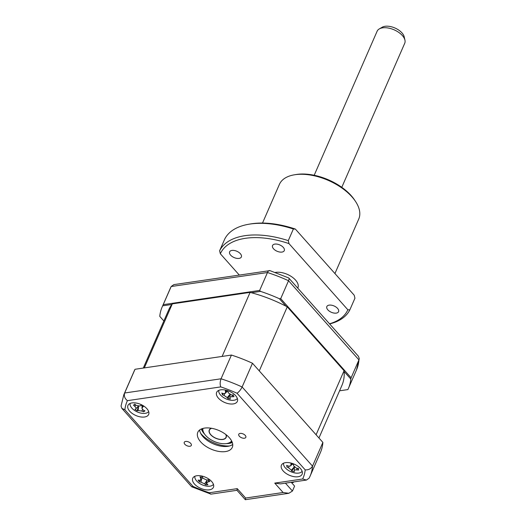 <?xml version="1.0" encoding="UTF-8"?>
<svg xmlns="http://www.w3.org/2000/svg" width="526" height="526" viewBox="0 0 526 526"><rect width="100%" height="100%" fill="white"/><g stroke="black" fill="none" stroke-linecap="round" stroke-linejoin="round"><path stroke-width="0.79" d="M245.228 435.377A3.86 2.071 -156.4 0 0 241.572 433.444A3.86 2.071 -156.4 0 0 238.758 434.266A3.86 2.071 -156.4 0 0 239.363 436.245A3.86 2.071 -156.4 0 0 243.019 438.178A3.86 2.071 -156.4 0 0 245.826 437.356A3.86 2.071 -156.4 0 0 245.228 435.377M190.721 443.418A3.86 2.071 -156.4 0 0 187.065 441.478A3.86 2.071 -156.4 0 0 184.251 442.307A3.86 2.071 -156.4 0 0 184.856 444.286A3.86 2.071 -156.4 0 0 188.512 446.219A3.86 2.071 -156.4 0 0 191.326 445.397A3.86 2.071 -156.4 0 0 190.721 443.418M235.582 395.605A11.296 6.062 -156.4 0 0 224.885 389.944A11.296 6.062 -156.4 0 0 216.646 392.35A11.296 6.062 -156.4 0 0 218.415 398.143A11.296 6.062 -156.4 0 0 229.112 403.81A11.296 6.062 -156.4 0 0 237.344 401.397A11.296 6.062 -156.4 0 0 235.582 395.605M146.886 408.689A11.296 6.062 -156.4 0 0 136.188 403.028A11.296 6.062 -156.4 0 0 127.949 405.434A11.296 6.062 -156.4 0 0 129.718 411.227A11.296 6.062 -156.4 0 0 140.416 416.888A11.296 6.062 -156.4 0 0 148.648 414.481A11.296 6.062 -156.4 0 0 146.886 408.689M211.669 481.52A11.296 6.062 -156.4 0 0 200.971 475.852A11.296 6.062 -156.4 0 0 192.733 478.265A11.296 6.062 -156.4 0 0 194.502 484.052A11.296 6.062 -156.4 0 0 205.199 489.719A11.296 6.062 -156.4 0 0 213.431 487.306A11.296 6.062 -156.4 0 0 211.669 481.52M300.366 468.436A11.296 6.062 -156.4 0 0 289.668 462.768A11.296 6.062 -156.4 0 0 281.43 465.181A11.296 6.062 -156.4 0 0 283.198 470.967A11.296 6.062 -156.4 0 0 293.896 476.635A11.296 6.062 -156.4 0 0 302.128 474.222A11.296 6.062 -156.4 0 0 300.366 468.436M229.349 437.717A18.824 10.099 -156.4 0 0 211.518 428.276A18.824 10.099 -156.4 0 0 197.796 432.293A18.824 10.099 -156.4 0 0 200.735 441.939A18.824 10.099 -156.4 0 0 218.566 451.387A18.824 10.099 -156.4 0 0 232.288 447.363A18.824 10.099 -156.4 0 0 229.349 437.717M199.643 429.985A18.824 10.099 -156.4 0 0 203.023 436.698A18.824 10.099 -156.4 0 0 232.729 444.437M228.455 396.124A11.296 6.062 -156.4 0 0 228.988 396.315M236.996 490.304L210.985 494.138L191.648 486.76L121.841 408.354L121.052 406.039L123.807 394.77L134.176 371.047A101.636 54.54 23.6 0 1 135.018 369.278L231.42 355.057L221.051 378.786C219.993 381.764 219.894 384.467 220.756 386.899L127.41 400.667A95.995 51.509 -156.4 0 0 124.872 409.78L193.049 486.425A95.995 51.509 -156.4 0 0 209.328 492.763L237.259 488.641L245.616 498.037L245.353 499.7L288.827 493.289L292.436 491.034L294.593 486.083L291.233 482.303M135.018 369.278L124.655 393.001C123.801 395.953 124.721 398.504 127.41 400.667M231.42 355.057A101.636 54.54 23.6 0 1 252.48 363.256L322.885 442.412L312.523 466.135A101.636 54.54 23.6 0 1 310.084 476.155L320.452 452.432A101.636 54.54 23.6 0 0 322.885 442.412M252.48 363.256L242.118 386.985L312.523 466.135C310.951 468.804 308.519 470.053 305.212 469.882L237.029 393.238C239.001 391.903 240.698 389.819 242.118 386.985A101.636 54.54 23.6 0 0 221.051 378.786L124.655 393.001A101.636 54.54 23.6 0 0 123.807 394.77M121.841 408.354L124.872 409.78M191.648 486.76L193.049 486.425M210.499 494.098L209.328 492.763M245.32 499.687L236.963 490.291L237.259 488.641M245.616 498.037L283.1 492.507L288.827 493.289M283.1 492.507L274.743 483.111L280.47 483.887L306.474 480.054L309.13 478.167L310.084 476.155M274.743 483.111L302.674 478.989L306.474 480.054M171.844 304.469L162.705 305.816L171.075 286.755A101.636 54.54 -156.4 0 0 170.227 288.524L162.153 307.006A101.636 54.54 -156.4 0 0 159.772 316.363L163.862 320.965M163.251 304.659L259.653 290.437L267.471 272.534C268.234 270.916 269.056 270.279 269.937 270.627L173.836 284.625L171.187 286.512L267.471 272.534A101.636 54.54 -156.4 0 1 288.531 280.733C289.215 279.082 289.234 278.136 288.59 277.892L269.818 270.581M286.045 306.224L279.365 298.722L280.713 298.636L288.531 280.733L358.942 359.889L359.258 358.64L358.476 356.326L288.669 277.919M280.713 298.636L351.118 377.786L358.942 359.889A101.636 54.54 -156.4 0 1 356.503 369.909L348.429 388.392A101.636 54.54 -156.4 0 0 350.809 379.036L344.135 371.534M351.118 377.786L350.809 379.036M279.365 298.722A101.636 54.54 -156.4 0 0 260.521 291.384L259.653 290.437M251.382 292.732L260.521 291.384M162.705 305.816A101.636 54.54 -156.4 0 0 162.153 307.006M348.429 388.392A101.636 54.54 -156.4 0 1 347.877 389.588L339.566 390.811M200.643 433.279A22.585 12.118 -156.4 0 0 201.432 434.213A22.585 12.118 -156.4 0 0 229.632 445.943M202.911 428.434A15.813 8.482 -156.4 0 0 204.371 433.772A15.813 8.482 -156.4 0 0 205.692 435.489A15.813 8.482 -156.4 0 0 226.732 443.543A15.813 8.482 -156.4 0 0 231.644 440.992M204.371 433.772L203.799 432.905A16.937 9.087 23.6 0 1 202.175 428.664M226.022 434.647A9.225 4.951 23.6 0 1 226.16 437.408A9.225 4.951 23.6 0 1 219.441 439.381A9.225 4.951 23.6 0 1 210.702 434.752A9.225 4.951 23.6 0 1 209.263 430.025A9.225 4.951 23.6 0 1 211.38 428.249M231.979 441.682A16.937 9.087 23.6 0 1 227.758 443.372L226.732 443.543M287.13 466.411L286.585 465.359A25.715 16.148 2.4 0 0 288.399 466.115L290.562 465.924L290.871 465.135A25.715 9.902 -61.3 0 1 291.003 463.603L292.246 464.379L293.528 464.248A25.715 2.295 91 0 0 293.633 465.839L296.46 468.166A25.715 16.148 2.4 0 0 298.577 468.41L298.091 469.08L298.748 469.994A25.715 23.755 156.4 0 1 296.644 469.896C295.014 469.817 294.192 470.139 294.165 470.875A25.715 2.295 91 0 0 294.33 471.75L291.798 471.105A25.715 9.902 -61.3 0 1 291.411 470.178L288.583 467.844A25.715 23.755 156.4 0 1 286.755 466.937L287.13 466.411L286.755 466.937M283.593 463.182A10.165 5.451 -156.4 0 0 293.712 472.703A10.165 5.451 -156.4 0 0 302.128 471.283M294.435 467.279L294.165 470.875M294.527 466.654L291.798 471.105M222.459 394.092L221.742 393.053A25.715 15.05 -6.9 0 0 223.497 393.626L225.266 393.363L225.536 392.311A25.715 12.729 -65.6 0 1 225.378 390.713L226.673 391.383L227.857 391.12A25.715 5.122 86 0 0 228.238 392.758L231.394 394.921A25.715 15.05 -6.9 0 0 233.491 394.987L233.163 395.578L234.024 396.643A25.715 22.657 143.2 0 1 231.979 396.729C230.408 396.801 229.73 397.242 229.941 398.044A25.715 5.122 86 0 0 230.388 398.984L227.909 398.577A25.715 12.729 -65.6 0 1 227.239 397.597L224.083 395.434A25.715 22.657 143.2 0 1 222.274 394.71L222.459 394.092L222.274 394.71M218.809 390.351A10.165 5.451 -156.4 0 0 230.309 400.161A10.165 5.451 -156.4 0 0 237.344 398.452M229.974 394.579L227.909 398.577M230.118 394.638L229.941 398.044M229.796 394.493L227.239 397.597M223.333 393.573L222.413 394.618M134.439 404.948L134.715 404.06A25.715 16.017 46.1 0 0 136.313 405.467L139.962 406.006A25.715 2.696 -43.1 0 0 141.231 405.027L141.987 406.059L143.394 406.46A25.715 10.303 109.1 0 1 142.322 407.578L141.928 408.36L143.21 410.05A25.715 16.017 46.1 0 0 144.979 410.878L143.657 411.799A25.715 23.624 -107.1 0 1 141.77 411.056L138.121 410.517A25.715 10.303 109.1 0 1 137.141 410.832L134.978 409.399A25.715 2.696 -43.1 0 0 135.761 408.945C136.319 408.452 136.024 407.63 134.873 406.473A25.715 23.624 -107.1 0 1 133.394 404.987L134.439 404.948L135.018 404.343M130.113 403.435A10.165 5.451 -156.4 0 0 134.623 410.471A10.165 5.451 -156.4 0 0 148.648 411.536M135.761 408.945L138.187 406.355M143.631 411.227L143.657 411.799M138.594 405.822L137.141 410.832M318.953 437.987L341.874 385.525A94.489 50.7 -156.4 0 0 344.07 370.731L316.093 434.772L259.272 370.896L287.255 306.855A94.489 50.7 -156.4 0 0 250.093 292.39L222.117 356.431L144.321 367.904L172.304 303.87A94.489 50.7 -156.4 0 0 168.708 309.873L143.289 368.062M250.093 292.39L172.304 303.87M344.07 370.731L287.255 306.855M293.587 481.954L293.37 482.454L291.595 482.717M293.008 482.04L293.37 482.454M208.651 479.732L209.854 481.441A25.715 19.403 127.1 0 1 208.033 481.901L206.633 482.98L206.961 483.769A25.715 10.047 74.9 0 0 207.941 484.768L205.712 484.84A25.715 17.654 -75.1 0 1 204.529 483.848L200.932 482.138A25.715 19.403 127.1 0 1 199.288 481.783L198.078 480.08A25.715 11.796 -22.3 0 0 199.617 480.277L200.676 479.968L200.689 478.41A25.715 17.654 -75.1 0 1 199.998 476.753L201.3 477.194L202.227 476.681A25.715 10.047 74.9 0 0 203.121 478.331L206.718 480.041A25.715 11.796 -22.3 0 0 208.651 479.732L208.579 479.745M194.896 476.267A10.165 5.451 -156.4 0 0 198.96 482.993A10.165 5.451 -156.4 0 0 208.934 486.254A10.165 5.451 -156.4 0 0 213.431 484.361M200.38 480.179L199.288 481.783M201.622 477.141L200.689 478.41M206.731 481.79L205.712 484.84M341.788 187.322L404.724 43.283A15.057 8.081 -156.4 0 0 404.948 40.14A15.057 8.081 -156.4 0 0 382.566 27.852A15.057 8.081 -156.4 0 0 379.279 28.923A15.057 8.081 -156.4 0 0 377.122 31.225L314.193 175.27M379.279 28.923L382.231 27.214A12.887 6.91 23.6 0 1 385.045 26.3A12.887 6.91 23.6 0 1 404.192 36.813L404.948 40.14M211.689 428.302A9.034 4.846 -156.4 0 0 209.433 430.097A9.034 4.846 -156.4 0 0 213.017 436.626A9.034 4.846 -156.4 0 0 222.728 439.355A9.034 4.846 -156.4 0 0 225.989 437.336A9.034 4.846 -156.4 0 0 225.772 434.456M240.356 253.696A6.397 3.432 23.6 0 1 241.355 256.977A6.397 3.432 23.6 0 1 236.687 258.345A6.397 3.432 23.6 0 1 230.625 255.136A6.397 3.432 23.6 0 1 229.625 251.855A6.397 3.432 23.6 0 1 234.294 250.488A6.397 3.432 23.6 0 1 240.356 253.696M337.567 308.4A6.397 3.432 23.6 0 1 338.566 311.681A6.397 3.432 23.6 0 1 333.898 313.049A6.397 3.432 23.6 0 1 327.836 309.84A6.397 3.432 23.6 0 1 326.837 306.559A6.397 3.432 23.6 0 1 331.505 305.192A6.397 3.432 23.6 0 1 337.567 308.4M334.93 273.546L358.739 219.046A43.29 23.229 -156.4 0 0 355.602 201.557A43.29 23.229 -156.4 0 0 351.973 196.862A43.29 23.229 -156.4 0 0 294.363 174.81A43.29 23.229 -156.4 0 0 279.398 184.389L262.507 223.057M355.602 201.557L354.649 200.11A41.409 22.217 -156.4 0 0 351.177 195.619A41.409 22.217 -156.4 0 0 296.079 174.52L294.363 174.81M283.271 247.365A6.397 3.432 23.6 0 1 284.27 250.646A6.397 3.432 23.6 0 1 279.608 252.013A6.397 3.432 23.6 0 1 273.546 248.805A6.397 3.432 23.6 0 1 272.547 245.524A6.397 3.432 23.6 0 1 277.209 244.156A6.397 3.432 23.6 0 1 283.271 247.365M349.849 309.853L347.857 309.781L289.004 243.623L288.281 240.638L293.37 228.994L295.362 229.073L354.215 295.224L354.938 298.209L349.849 309.853A71.523 38.378 23.6 0 1 329.657 323.931M329.532 323.786A69.642 37.366 -156.4 0 0 347.857 309.781M288.281 240.638A71.523 38.378 23.6 0 0 219.612 250.77L224.701 239.126A71.523 38.378 23.6 0 1 249.002 224.207A71.523 38.378 23.6 0 1 293.37 228.994M249.002 224.207L250.711 223.918A69.642 37.366 23.6 0 1 295.362 229.073M219.612 250.77L220.341 253.756L239.218 274.98M289.004 243.623A69.642 37.366 -156.4 0 0 220.341 253.756M275.249 272.455A15.057 8.081 23.6 0 1 295.54 280.082A15.057 8.081 23.6 0 1 297.762 288.07M285.427 483.157L292.436 491.034M237.029 393.238A95.995 51.509 -156.4 0 0 220.756 386.899M302.674 478.989A95.995 51.509 -156.4 0 0 305.212 469.882M204.634 434.16A18.824 10.099 23.6 0 1 204.298 433.792A18.824 10.099 23.6 0 1 201.333 428.992M232.308 442.517A18.824 10.099 23.6 0 1 226.272 443.615M297.197 468.265L296.644 469.896M294.152 466.996L291.411 470.178M289.103 466.306L288.583 467.844M291.706 464.169L290.871 465.135M232.499 394.967L231.979 396.729M224.589 393.711L224.083 395.434M226.364 391.311L225.536 392.311M142.559 409.616L141.77 411.056M138.601 406.394L138.121 410.517M135.708 404.954L134.873 406.473M142.474 406.302L142.322 407.578M206.81 480.751L204.529 483.848M201.636 478.93L200.932 482.138M208.506 479.758L208.033 481.901M171.187 286.512L170.227 288.524M359.258 358.64L356.503 369.909M290.562 465.924L292.048 464.313M298.091 469.08L298.143 468.37M225.266 393.363L227.074 391.403M233.163 395.578L233.209 394.98M141.928 408.36L142.105 406.131M200.676 479.968L202.766 477.7M206.633 482.98L206.869 480.021M209.433 430.097L209.828 429.19M225.989 437.336L226.39 436.422"/></g></svg>
